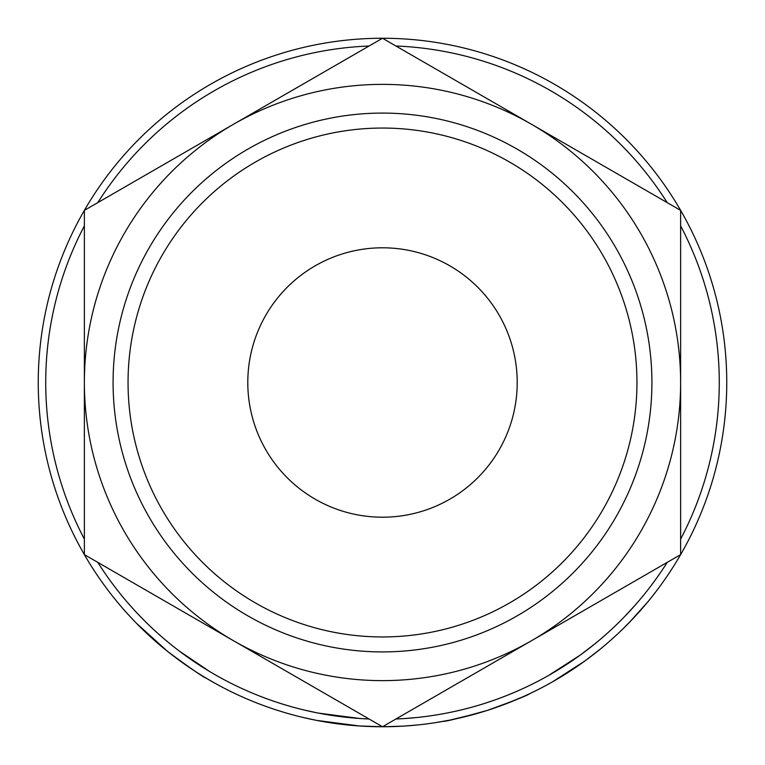 <?xml version="1.0" encoding="UTF-8"?>
<svg xmlns="http://www.w3.org/2000/svg" width="765" height="765" viewBox="0 0 765 765"><rect width="100%" height="100%" fill="white"/><g stroke="black" fill="none" stroke-linecap="round" stroke-linejoin="round"><path stroke-width="1.15" d="M128.051 382.5A254.449 254.449 0 0 0 382.5 636.949A254.449 254.449 0 0 0 636.949 382.5A254.449 254.449 0 0 0 382.5 128.051A254.449 254.449 0 0 0 128.051 382.5M651.914 382.5A269.414 269.414 0 0 1 382.5 651.914A269.414 269.414 0 0 1 113.086 382.5A269.414 269.414 0 0 1 382.5 113.086A269.414 269.414 0 0 1 651.914 382.5M247.793 382.5A134.707 134.707 0 0 1 382.5 247.793A134.707 134.707 0 0 1 517.207 382.5A134.707 134.707 0 0 1 382.5 517.207A134.707 134.707 0 0 1 247.793 382.5M680.63 225.876A336.763 336.763 0 0 1 680.63 539.124M667.204 562.38A336.763 336.763 0 0 1 395.926 718.995L402.189 718.689M318.068 713.047L359.894 718.507L369.074 718.995A336.763 336.763 0 0 1 97.796 562.38M84.37 539.124A336.763 336.763 0 0 1 84.37 225.876M652.44 596.136L648.749 600.716M629.691 622.098L647.869 601.797M645.086 605.115L643.241 607.276M638.823 612.306L636.987 614.324M635.323 616.141L633.516 618.082M633.382 618.225L623.322 628.495M590.934 656.475L584.125 661.524M579.421 664.871L576.351 666.984M575.902 667.29L575.156 667.797M574.544 668.208L571.56 670.188M567.898 672.559L566.53 673.43M565.851 673.86L553.822 681.089M584.747 661.075L552.406 681.902M487.649 710.303L484.283 711.354M483.184 711.699L477.943 713.257M477.14 713.487L450.269 720.008M449.17 720.228L434.644 722.782M538.206 689.523L529.581 693.75M523.231 696.666L503.6 704.747M492.985 708.533L490.547 709.356M417.747 724.943L403.958 726.081M402.62 726.157L382.5 726.75L359.397 725.975L316.634 720.391M315.295 720.123L301.706 717.14M214.238 682.82L206.292 678.239C203.404 677.302 190.533 668.381 167.659 651.484L136.562 623.379M197.303 672.693L193.268 670.073M183.485 663.389L174.688 656.953M172.02 654.907L168.635 652.258M162.859 647.582L158.164 643.614M152.063 638.249L144.767 631.479M726.75 382.5A344.25 344.25 0 0 1 382.5 726.75A344.25 344.25 0 0 1 38.25 382.5A344.25 344.25 0 0 1 382.5 38.25A344.25 344.25 0 0 1 726.75 382.5M97.796 202.62A336.763 336.763 0 0 1 369.074 46.005M395.926 46.005A336.763 336.763 0 0 1 667.204 202.62M412.995 709.145L531.56 640.688A298.13 298.13 0 0 0 531.56 124.312A298.13 298.13 0 0 0 84.37 382.5A298.13 298.13 0 0 0 531.56 640.688L680.63 554.625L680.63 210.375L382.5 38.25L84.37 210.375L84.37 554.625L382.5 726.75L531.56 640.688M680.63 356.681L680.63 331.255M680.63 306.287L680.63 293.837M680.63 281.721L680.63 245.584M650.135 192.77L531.56 124.312M352.005 55.855L233.44 124.312M114.865 572.23L233.44 640.688M84.37 421.094L84.37 446.378M84.37 458.818L84.37 471.039M84.37 495.414L84.37 519.416M209.467 671.412L179.125 650.919M168.816 642.791L164.485 639.177M153.344 629.279L150.275 626.392M145.015 621.276L139.383 615.529M205.804 669.193L203.614 667.826M191.489 659.86L188.926 658.072M183.476 654.161L181.984 653.061M172.326 645.631L170.346 644.044M169.658 643.48L167.631 641.806M316.758 712.789L303.466 709.863M416.982 717.494L403.499 718.612M530.298 685.105L526.559 686.894M525.67 687.314L523.834 688.175M514.3 692.402L513.152 692.889M510.456 694.008L508.811 694.687M499.669 698.225L498.541 698.646M438.441 714.587L433.506 715.38M515.935 691.703L507.817 695.079M503.227 696.886L500.846 697.785M471.756 707.223L467.903 708.256M456.103 711.125L454.075 711.574M529.763 693.664C527.429 695.462 513.344 701.027 487.506 710.341C460.664 717.866 445.832 721.548 443.012 721.385M580.358 655.022L548.706 675.39M595.285 643.518L580.425 654.964M600.018 649.322L584.814 661.027L561.663 676.451M634.625 605.756L633.85 606.626M625.215 615.959L624.039 617.173M620.472 620.788L618.091 623.14M634.921 605.421L624.709 616.485"/></g></svg>
